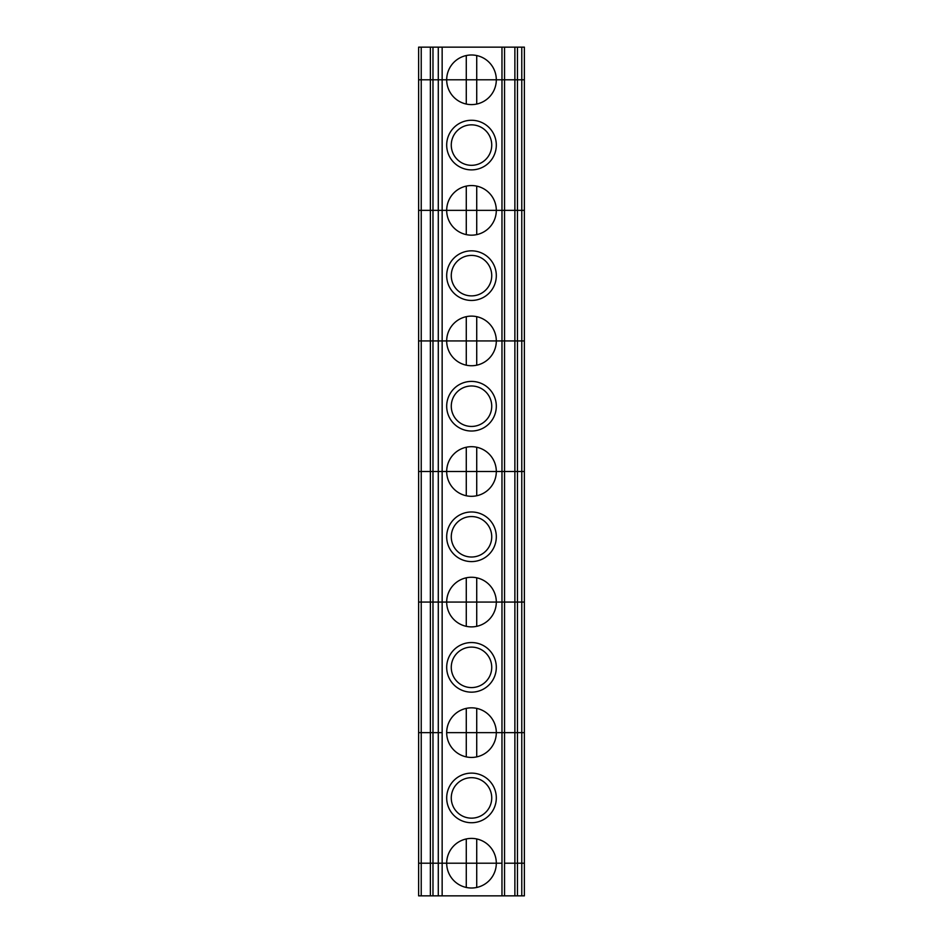 <?xml version="1.0" encoding="UTF-8"?>
<svg xmlns="http://www.w3.org/2000/svg" width="943" height="943" viewBox="0 0 943 943"><rect width="100%" height="100%" fill="white"/><g stroke="black" fill="none" stroke-linecap="round" stroke-linejoin="round"><path stroke-width="1.41" d="M430.373 47.15L430.373 79.79L418.621 79.79L418.621 47.15L514.878 47.15L514.878 79.79L504.54 79.79L504.54 210.36L514.878 210.36L504.54 210.36L504.54 340.93L514.878 340.93L504.54 340.93L504.54 471.5L514.878 471.5L504.54 471.5L504.54 602.07L514.878 602.07L504.54 602.07L504.54 732.64L514.878 732.64L504.54 732.64L504.54 863.21L524.379 863.21L524.379 47.15L517.448 47.15L517.448 210.36L524.379 210.36L517.448 210.36L517.448 340.93L524.379 340.93L517.448 340.93L517.448 471.5L524.379 471.5L517.448 471.5L517.448 602.07L524.379 602.07L517.448 602.07L517.448 732.64L524.379 732.64L517.448 732.64L517.448 863.21L524.379 863.21L524.379 895.85L442.149 895.85L442.149 863.21L446.687 863.21A24.813 24.813 0 0 0 471.5 888.011A24.813 24.813 0 0 0 496.313 863.21L501.971 863.21L501.971 895.85M442.149 895.85L432.978 895.85L432.978 863.21L496.313 863.21A24.813 24.813 0 0 0 471.5 838.398A24.813 24.813 0 0 0 446.687 863.21L466.278 863.21L466.278 887.457M504.54 895.85L504.54 863.21L517.448 863.21L517.448 895.85M421.226 47.15L421.226 79.79L418.621 79.79L418.621 210.36L421.226 210.36L418.621 210.36L418.621 340.93L421.226 340.93L418.621 340.93L418.621 471.5L421.226 471.5L418.621 471.5L418.621 602.07L421.226 602.07L418.621 602.07L418.621 732.64L421.226 732.64L418.621 732.64L418.621 863.21L432.978 863.21L432.978 732.64L438.283 732.64L438.283 602.07L430.373 602.07L430.373 732.64L432.978 732.64L432.978 602.07L438.283 602.07L438.283 471.5L430.373 471.5L430.373 602.07L432.978 602.07L432.978 471.5L438.283 471.5L438.283 340.93L430.373 340.93L430.373 471.5L432.978 471.5L432.978 340.93L438.283 340.93L438.283 210.36L430.373 210.36L430.373 340.93L432.978 340.93L432.978 210.36L438.283 210.36L438.283 79.79L430.373 79.79L430.373 210.36L432.978 210.36L432.978 79.79L421.226 79.79L421.226 210.36L430.373 210.36L421.226 210.36L421.226 340.93L430.373 340.93L421.226 340.93L421.226 471.5L430.373 471.5L421.226 471.5L421.226 602.07L430.373 602.07L421.226 602.07L421.226 732.64L430.373 732.64L421.226 732.64L421.226 863.21L430.373 863.21L430.373 895.85L432.978 895.85M430.373 895.85L418.621 895.85L418.621 863.21L421.226 863.21L421.226 895.85M476.722 838.952L476.722 887.457M491.739 797.919A20.239 20.239 0 0 1 461.386 815.447A20.239 20.239 0 0 1 461.386 780.391A20.239 20.239 0 0 1 491.739 797.919M446.687 797.919A24.813 24.813 0 0 0 471.5 822.732A24.813 24.813 0 0 0 496.313 797.919A24.813 24.813 0 0 0 471.5 773.119A24.813 24.813 0 0 0 446.687 797.919M521.774 895.85L521.774 79.79L514.878 79.79L514.878 732.64L517.448 732.64L514.878 732.64L514.878 895.85M466.278 626.317L466.278 602.07L446.687 602.07A24.813 24.813 0 0 0 471.5 626.883A24.813 24.813 0 0 0 496.313 602.07L504.54 602.07L501.971 602.07L501.971 732.64L504.54 732.64L446.687 732.64A24.813 24.813 0 0 0 471.5 757.441A24.813 24.813 0 0 0 496.313 732.64A24.813 24.813 0 0 0 471.5 707.828A24.813 24.813 0 0 0 446.687 732.64L501.971 732.64L501.971 863.21L466.278 863.21L466.278 838.952M438.283 895.85L438.283 732.64L430.373 732.64L430.373 863.21L442.149 863.21L442.149 602.07L446.687 602.07L442.149 602.07L442.149 471.5L446.687 471.5A24.813 24.813 0 0 0 471.5 496.313A24.813 24.813 0 0 0 496.313 471.5L442.149 471.5L442.149 340.93L446.687 340.93A24.813 24.813 0 0 0 471.5 365.743A24.813 24.813 0 0 0 496.313 340.93L442.149 340.93L442.149 210.36L446.687 210.36A24.813 24.813 0 0 0 471.5 235.172A24.813 24.813 0 0 0 496.313 210.36L442.149 210.36L442.149 47.15M438.283 732.64L442.149 732.64L438.283 732.64M476.722 756.887L476.722 708.382M466.278 756.887L466.278 708.382M491.739 667.349A20.239 20.239 0 0 1 461.386 684.877A20.239 20.239 0 0 1 461.386 649.821A20.239 20.239 0 0 1 491.739 667.349M446.687 667.349A24.813 24.813 0 0 0 471.5 692.162A24.813 24.813 0 0 0 496.313 667.349A24.813 24.813 0 0 0 471.5 642.548A24.813 24.813 0 0 0 446.687 667.349M514.878 602.07L517.448 602.07L514.878 602.07M438.283 602.07L442.149 602.07L438.283 602.07M521.774 47.15L521.774 79.79L524.379 79.79L501.971 79.79L501.971 210.36L496.313 210.36L504.54 210.36L501.971 210.36L501.971 340.93L496.313 340.93L504.54 340.93L501.971 340.93L501.971 471.5L496.313 471.5L504.54 471.5L501.971 471.5L501.971 602.07L466.278 602.07L496.313 602.07A24.813 24.813 0 0 0 471.5 577.257A24.813 24.813 0 0 0 446.687 602.07L466.278 602.07L466.278 577.811M476.722 626.317L476.722 577.811M491.739 536.779A20.239 20.239 0 0 1 461.386 554.307A20.239 20.239 0 0 1 461.386 519.263A20.239 20.239 0 0 1 491.739 536.779M446.687 536.779A24.813 24.813 0 0 0 471.5 561.592A24.813 24.813 0 0 0 496.313 536.779A24.813 24.813 0 0 0 471.5 511.978A24.813 24.813 0 0 0 446.687 536.779M514.878 471.5L517.448 471.5L514.878 471.5M438.283 471.5L442.149 471.5L438.283 471.5M476.722 495.747L476.722 471.5L496.313 471.5A24.813 24.813 0 0 0 471.5 446.687A24.813 24.813 0 0 0 446.687 471.5L476.722 471.5L476.722 447.253M466.278 495.747L466.278 447.253M491.739 406.221A20.239 20.239 0 0 1 461.386 423.737A20.239 20.239 0 0 1 461.386 388.693A20.239 20.239 0 0 1 491.739 406.221M446.687 406.221A24.813 24.813 0 0 0 471.5 431.022A24.813 24.813 0 0 0 496.313 406.221A24.813 24.813 0 0 0 471.5 381.408A24.813 24.813 0 0 0 446.687 406.221M514.878 340.93L517.448 340.93L514.878 340.93M438.283 340.93L442.149 340.93L438.283 340.93M476.722 365.189L476.722 340.93L496.313 340.93A24.813 24.813 0 0 0 471.5 316.117A24.813 24.813 0 0 0 446.687 340.93L476.722 340.93L476.722 316.683M466.278 365.189L466.278 316.683M491.739 275.651A20.239 20.239 0 0 1 461.386 293.179A20.239 20.239 0 0 1 461.386 258.123A20.239 20.239 0 0 1 491.739 275.651M446.687 275.651A24.813 24.813 0 0 0 471.5 300.452A24.813 24.813 0 0 0 496.313 275.651A24.813 24.813 0 0 0 471.5 250.838A24.813 24.813 0 0 0 446.687 275.651M514.878 210.36L517.448 210.36L514.878 210.36M438.283 210.36L442.149 210.36L438.283 210.36M476.722 234.618L476.722 210.36L496.313 210.36A24.813 24.813 0 0 0 471.5 185.559A24.813 24.813 0 0 0 446.687 210.36L476.722 210.36L476.722 186.113M466.278 234.618L466.278 186.113M491.739 145.081A20.239 20.239 0 0 1 461.386 162.609A20.239 20.239 0 0 1 461.386 127.553A20.239 20.239 0 0 1 491.739 145.081M446.687 145.081A24.813 24.813 0 0 0 471.5 169.881A24.813 24.813 0 0 0 496.313 145.081A24.813 24.813 0 0 0 471.5 120.268A24.813 24.813 0 0 0 446.687 145.081M438.283 47.15L438.283 79.79L446.687 79.79A24.813 24.813 0 0 0 471.5 104.602A24.813 24.813 0 0 0 496.313 79.79L432.978 79.79L432.978 47.15M501.971 47.15L501.971 79.79L446.687 79.79A24.813 24.813 0 0 1 471.5 54.989A24.813 24.813 0 0 1 496.313 79.79L504.54 79.79L504.54 47.15M476.722 104.048L476.722 55.543M466.278 104.048L466.278 55.543M514.878 47.15L517.448 47.15"/></g></svg>
